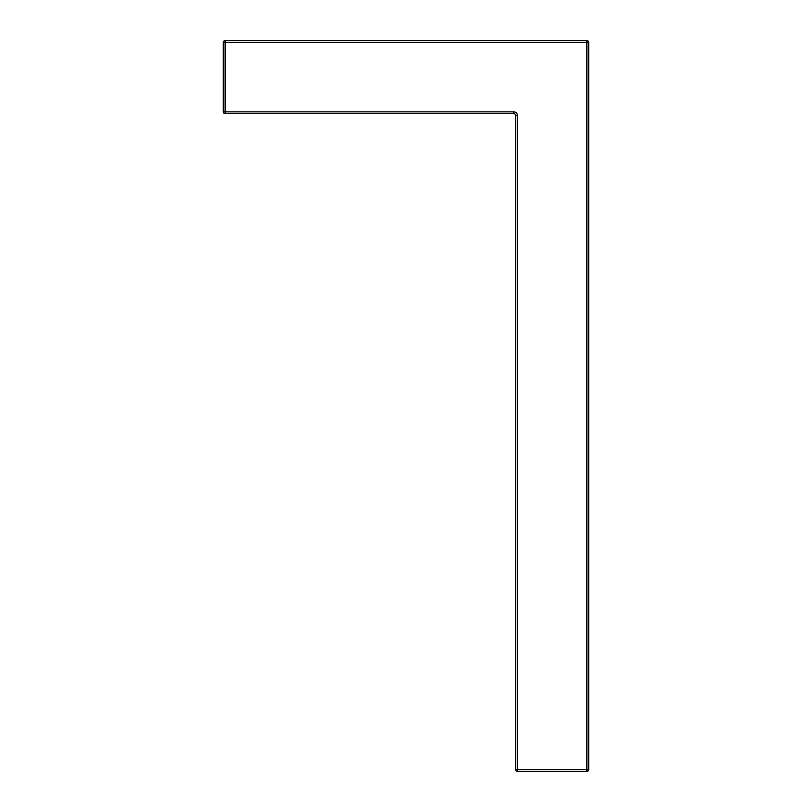 <?xml version="1.0" encoding="UTF-8"?>
<svg xmlns="http://www.w3.org/2000/svg" width="812" height="812" viewBox="0 0 812 812"><rect width="100%" height="100%" fill="white"/><g stroke="black" fill="none" stroke-linecap="round" stroke-linejoin="round"><path stroke-width="1.22" d="M225.127 113.68A1.827 1.827 0 0 1 223.3 111.853L225.127 111.853L225.127 113.68L513.793 113.68A1.827 1.827 0 0 1 515.62 115.507L515.62 769.573A1.827 1.827 0 0 0 517.447 771.4L586.873 771.4A1.827 1.827 0 0 0 588.7 769.573L588.7 42.427A1.827 1.827 0 0 0 586.873 40.6A1.827 1.827 0 0 1 588.7 42.427L586.873 42.427L586.873 40.6L225.127 40.6L225.127 42.427L223.3 42.427L223.3 111.853A1.827 1.827 0 0 0 225.127 113.68M225.127 40.6A1.827 1.827 0 0 0 223.3 42.427M586.873 771.4L586.873 769.573L588.7 769.573M515.62 769.573L517.447 769.573L517.447 771.4M517.447 115.507A3.654 3.654 0 0 0 513.793 111.853L225.127 111.853L225.127 42.427L586.873 42.427L586.873 769.573L517.447 769.573L517.447 115.507L515.62 115.507M513.793 111.853L513.793 113.68"/></g></svg>
